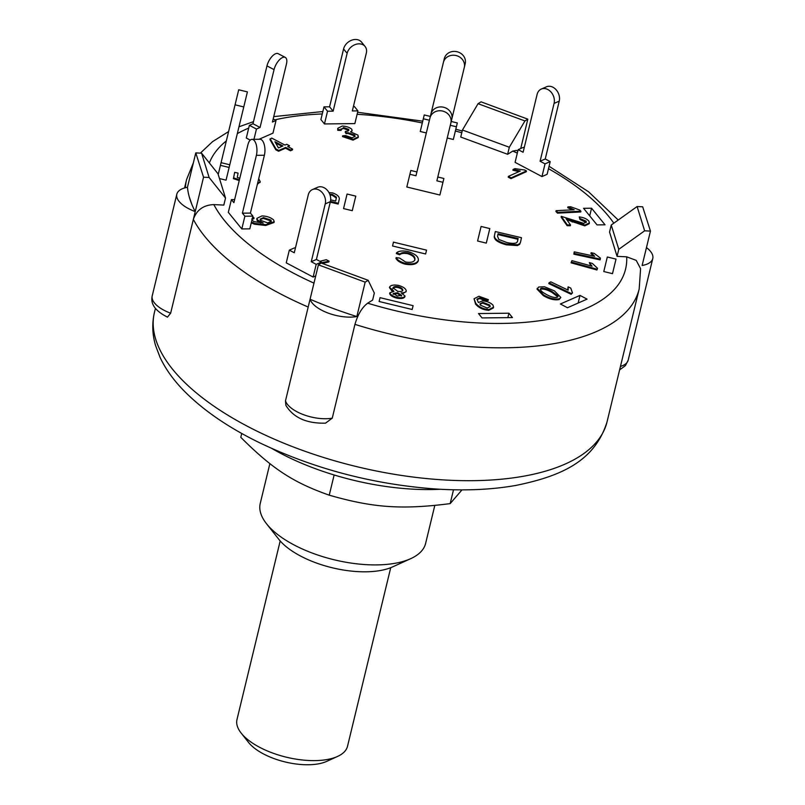 <?xml version="1.0" encoding="UTF-8"?>
<svg xmlns="http://www.w3.org/2000/svg" width="805" height="805" viewBox="0 0 805 805"><rect width="100%" height="100%" fill="white"/><g stroke="black" fill="none" stroke-linecap="round" stroke-linejoin="round"><path stroke-width="1.21" d="M390.727 567.686L347.529 746.245A56.863 25.015 -166.4 0 1 337.557 756.438A56.863 25.015 -166.4 0 1 286.379 757.193A56.863 25.015 -166.4 0 1 241.198 733.134A56.863 25.015 -166.4 0 1 236.992 719.499L280.19 540.95M241.198 733.134L248.574 742.462A46.116 20.286 13.6 0 0 285.222 761.973A46.116 20.286 13.6 0 0 326.729 761.369L337.557 756.438M241.731 433.462L240.796 437.326C272.342 468.852 293.151 482.467 329.245 495.176C373.208 507.804 401.655 509.796 450.166 503.618L462.02 489.863M450.166 503.618L453.517 489.772M329.245 495.176L334.135 474.98M437.799 176.999L443.887 178.469L439.892 195.011L406.817 187.002L410.812 170.469L416.91 171.938M451.786 119.16A10.747 9.65 -166.4 0 0 443.615 107.246A10.747 9.65 -166.4 0 0 430.896 114.099L429.971 117.933A10.747 9.65 13.6 0 1 442.69 111.08A10.747 9.65 13.6 0 1 450.86 122.984L451.786 119.16M442.961 182.302L436.874 180.823L465.22 63.635A10.747 9.65 -166.4 0 0 457.049 51.731A10.747 9.65 -166.4 0 0 444.33 58.584L443.404 62.408A10.747 9.65 13.6 0 1 456.123 55.555A10.747 9.65 13.6 0 1 464.294 67.469M409.886 174.293L415.984 175.772L429.971 117.933M559.234 101.138A10.747 8.362 -113.7 0 0 556.124 89.747A10.747 8.362 -113.7 0 0 546.424 86.809L541.272 89.073A10.747 8.362 66.3 0 1 550.972 92.001A10.747 8.362 66.3 0 1 554.082 103.402L559.234 101.138L545.247 158.977L550.197 161.594L545.035 163.858L540.085 161.242L554.082 103.402M545.035 163.858L541.966 176.567L547.118 174.303L550.197 161.594M541.272 89.073A10.747 8.362 66.3 0 0 537.106 94.427L523.109 152.266L518.158 149.65L523.31 147.385L524.176 147.848M545.247 158.977L540.085 161.242M541.966 176.567L515.079 162.358L518.158 149.65M426.338 132.956L420.25 131.487L424.245 114.944L430.343 116.423M451.233 121.475L457.321 122.944L453.326 139.486L447.228 138.007M456.395 126.777L450.307 125.298M423.319 118.778L429.417 120.247L443.404 62.408M324.455 123.94L320.903 119.573L323.982 106.864L329.577 106.803L343.574 48.964L347.126 53.331A10.747 8.362 -39.1 0 1 355.096 44.617A10.747 8.362 -39.1 0 1 365.068 46.449A10.747 8.362 -39.1 0 1 366.325 53.11L352.328 110.949L357.933 110.889L354.854 123.598L324.455 123.94L327.534 111.231L323.982 106.864M327.534 111.231L333.129 111.171L347.126 53.331M353.405 106.532L354.381 106.522L357.933 110.889M365.068 46.449L361.515 42.081A10.747 8.362 140.9 0 0 351.544 40.25A10.747 8.362 140.9 0 0 343.574 48.964M333.129 111.171L329.577 106.803M250.254 140.11L246.3 138.027L249.379 125.318L252.981 123.729L266.978 65.889L274.052 69.633A10.747 4.82 -62.1 0 1 285.252 57.407A10.747 4.82 -62.1 0 1 286.419 64.199L272.432 122.038L276.035 120.448L272.965 133.157L259.049 139.265M253.967 139.325L256.453 129.052L249.379 125.318M256.453 129.052L260.055 127.472L274.052 69.633M273.177 118.939L276.035 120.448M285.252 57.407L278.178 53.673A10.747 4.82 117.9 0 0 266.978 65.889M260.055 127.472L252.981 123.729M243.774 106.934L247.407 91.891L238.703 89.788L235.07 104.821L243.774 106.934L226.054 180.159L219.473 178.569M229.133 167.45L220.429 165.347L235.07 104.821M218.215 174.484L220.429 165.347M229.777 164.773L221.073 162.66M264.392 155.244L250.405 213.084L252.891 216.143L249.812 228.851L241.812 228.942L244.881 216.233L242.406 213.174L256.393 155.335L264.392 155.244A10.747 4.82 -90.7 0 0 260.015 139.255L252.015 139.346A10.747 4.82 89.3 0 1 256.393 155.335M252.891 216.143L244.881 216.233M241.812 228.942L228.318 212.339L231.397 199.63L234.627 199.59M231.397 199.63L233.883 202.689L247.88 144.85A10.747 4.82 89.3 0 1 252.015 139.346M250.405 213.084L242.406 213.174M315.711 275.914L313.125 277.051L316.204 264.342L311.253 261.726L325.24 203.886L330.392 201.622A10.747 8.362 -113.7 0 0 327.293 190.232A10.747 8.362 -113.7 0 0 317.583 187.303L312.431 189.567A10.747 8.362 66.3 0 1 322.131 192.496A10.747 8.362 66.3 0 1 325.24 203.886M321.094 263.165L321.356 262.078L316.204 264.342M313.125 277.051L286.248 262.853L289.317 250.144L294.469 247.88L295.344 248.332M321.356 262.078L316.405 259.462L330.392 201.622M289.317 250.144L294.268 252.76L308.265 194.921A10.747 8.362 66.3 0 1 312.431 189.567M316.405 259.462L311.253 261.726M368.157 280.291L365.158 282.152L318.398 264.835L321.265 263.054L368.157 280.291L374.325 293.06L372.624 300.094L367.664 303.183C362.109 307.319 357.873 314.373 354.945 324.365A232.826 102.426 13.6 0 0 555.883 343.312A232.826 102.426 13.6 0 0 639.19 288.955L640.589 268.689L636.202 260.357L626.692 256.825L617.073 256.352L609.546 232.071L611.247 225.028L618.783 249.319L644.634 230.814L637.107 206.533L611.247 225.028M516.327 150.404L512.775 151.099L507.623 154.288L460.742 137.051L462.442 130.018L509.324 147.255L524.951 120.951L478.069 103.704L462.442 130.018M225.521 198.05L223.82 205.084L213.838 204.591C203.474 205.034 196.641 209.964 193.341 219.403L203.544 177.201L195.776 152.9L201.582 153.192L209.119 177.472L225.521 198.05L217.994 173.769L201.582 153.192M412.19 309.492L379.115 301.493L380.041 297.669L413.116 305.669L412.19 309.492L413.116 305.669M587.066 299.128L567.475 307.731L560.401 303.988L579.992 295.395L587.066 299.128M489.812 228.57L486.29 243.12L477.586 241.007L481.108 226.457L489.812 228.57L486.29 243.12M591.554 208.213L605.038 224.806L597.038 224.897L583.555 208.304L591.554 208.213L589.703 215.871M616.016 259.099L612.494 273.65L603.79 271.547L607.312 256.996L616.016 259.099L612.494 273.65M343.554 208.586L347.076 194.035L355.78 196.138L352.258 210.689L343.554 208.586L347.076 194.035M425.624 253.978L392.548 245.978L393.474 242.144L426.549 250.144L425.624 253.978L426.549 250.144M512.463 317.573L482.054 317.925L478.502 313.558L508.911 313.205L512.463 317.573M495.306 231.548L494.28 236.439C494.029 239.789 498.074 242.587 506.395 244.841L517.454 245.555L519.668 244.328L520.583 241.953L519.859 243.553L517.635 244.77L506.587 244.056C498.265 241.812 494.22 239.005 494.461 235.654L495.306 231.548L521.459 237.696L520.654 241.611M560.844 297.448L559.163 299.551C554.615 300.446 549.372 299.158 543.425 295.687L537.026 289.126L538.706 287.033L544.422 286.741L554.434 290.887L560.844 297.448L559.354 298.766C554.806 299.671 549.553 298.383 543.617 294.912L537.207 288.351M260.659 222.935L257.228 220.671L256.775 219.101L256.966 218.316L261.987 215.911C266.948 216.143 270.812 217.481 273.589 219.926L274.193 221.707L265.871 224.696L254.672 223.428L251.462 222.029M274.193 221.707L274.012 222.492L265.68 225.481L254.481 224.213L251.271 222.804M252.75 216.696L254.058 217.954L253.867 218.739L251.824 219.373M239.236 180.562L233.42 178.67L234.657 172.33L238.079 173.115L237.254 177.442L239.789 178.257M260.156 181.88L257.358 184.325M586.141 222.472L579.912 219.403L579.258 216.917C583.746 217.471 586.976 218.91 588.948 221.224L589.391 222.915L584.994 225.078L566.056 218.628L570.514 224.967L567.304 224.897L561.296 216.354L583.766 223.367L586.312 222.089L586.08 221.123L580.103 218.618L579.258 216.917M589.391 222.915L589.2 223.699L584.802 225.863L566.861 219.775M570.514 224.967L570.322 225.752L567.112 225.682L561.115 217.139L561.296 216.354M354.935 136.689L354.562 135.894L347.991 133.479L346.1 133.67L345.194 132.151L345.848 131.386C348.223 131.275 349.169 130.611 348.696 129.364L343.574 127.562L341.24 129.686L337.949 129.535L337.768 128.307L342.246 126.043C346.361 126.254 349.541 127.331 351.785 129.273L352.107 130.501L350.567 131.879L357.903 135.099L358.366 136.79L353.194 139.335L342.668 135.804L345.647 135.582L352.077 137.816L355.106 136.307L354.753 135.119L348.173 132.694L346.291 132.895L345.385 131.366M348.716 130.501L343.383 128.337L341.089 129.263M341.099 128.86L341.048 130.47L337.758 130.309L337.768 128.307M352.107 130.501L351.493 132.02M358.366 136.79L358.175 137.575L353.003 140.12L342.477 136.588L342.668 135.804M518.963 171.616L512.906 170.227L513.087 169.453L514.898 168.637L524.659 170.016L526.45 170.952L511.175 177.845L508.388 176.386L520.292 171.022L513.087 169.453M526.45 170.952L526.269 171.737L510.984 178.619L508.197 177.17L508.388 176.386M593.235 255.98L590.93 253.495L591.122 252.71L594.221 253.384L600.389 258.093L600.278 259.089L574.056 253.394L574.237 251.854L594.664 256.292L591.122 252.71M600.278 259.089L600.087 259.874L573.864 254.179L574.237 251.854M567.706 289.941L568.119 286.842L570.755 288.099L572.476 292.889L571.309 293.523L549.01 282.837L550.811 281.851L568.189 290.172L568.119 286.842M572.476 292.889L571.117 294.308L548.819 283.622L549.01 282.837M590.83 265.871L589.33 262.601L592.389 263.446L597.531 268.296L597.139 269.212L571.309 262.058L571.922 260.629L592.047 266.203L589.33 262.601M597.531 268.296L596.948 269.997L571.117 262.843L571.309 262.058M572.395 209.843L567.716 207.68L567.907 206.895L570.654 206.754L579.872 210.105L580.898 211.202L557.684 212.369L556.084 210.669L574.176 209.753L567.907 206.895M580.898 211.202L580.717 211.977L557.493 213.154L555.893 211.443L556.084 210.669M319.857 261.293L326.307 259.703L329.104 261.152L328.913 261.937L322.282 263.426M396.161 257.62L395.98 258.395C397.227 260.82 400.236 262.732 404.985 264.131C412.2 265.368 416.588 264.372 418.147 261.152L418.338 260.367C416.779 263.597 412.391 264.583 405.177 263.346C400.427 261.957 397.418 260.045 396.161 257.62L399.652 258.093L405.65 262.048C411.073 262.843 414.173 262.007 414.927 259.552C415.31 256.805 412.985 254.591 407.934 252.911C404.13 252.207 401.433 252.569 399.854 254.008L396.533 252.8C398.857 250.929 402.651 250.496 407.934 251.502C415.259 253.837 418.721 256.795 418.338 260.367M414.736 260.337C415.118 257.59 412.794 255.376 407.743 253.696C403.939 252.991 401.252 253.354 399.662 254.793L396.352 253.585L396.533 252.8M292.638 149.126L292.457 149.901L290.444 150.797L285.513 148.19L278.58 151.249L275.803 149.79L269.957 139.547L271.708 138.078L284.95 145.061L286.741 144.276L289.508 145.735L287.717 146.53L292.638 149.126L290.625 150.012L285.705 147.416L278.772 150.465L275.994 149.006L270.148 138.772M289.508 145.735L288.442 146.902M479.77 298.575L479.961 297.79L477.003 299.148L478.351 302.559L482.648 300.829C487.095 301.231 490.537 302.66 492.982 305.115L493.576 307.158L488.917 309.573C483.191 309.07 478.814 306.977 475.765 303.284L474.054 298.766L478.935 296.27L488.383 299.671L488.192 300.456L485.194 300.647L479.77 298.575L476.963 299.571M493.576 307.158L493.385 307.943L488.726 310.348C483.01 309.855 478.623 307.762 475.574 304.069L474.054 298.766M397.026 298.182L397.217 297.407C392.89 296.26 390.425 294.731 389.821 292.799L393.987 291.329L389.529 287.234C390.435 285.252 393.323 284.628 398.213 285.342C403.064 286.681 405.74 288.502 406.263 290.806C405.881 292.255 404.191 292.929 401.182 292.849L405.036 296.039L404.845 296.824C403.959 298.424 401.353 298.886 397.026 298.182C392.699 297.045 390.234 295.505 389.64 293.573L389.701 293.312M392.246 291.4L389.439 287.616M406.072 291.581L402.832 293.604M328.973 192.596L332.646 192.928C337.144 194.508 339.368 196.521 339.328 198.966L338.16 204.047L330.261 202.166M335.645 201.039L336.299 198.211L335.665 201.039L330.664 199.851M332.173 195.223L332.364 194.448L336.41 197.165L336.299 198.211L336.41 197.165L336.218 197.95L332.173 195.223L330.03 195.011M329.768 194.277L332.364 194.448M336.108 198.996L336.218 197.95M338.352 203.273L330.452 201.381M402.641 290.887C402.46 289.468 400.88 288.341 397.881 287.496L398.073 286.711C401.061 287.556 402.651 288.693 402.832 290.112C402.389 291.37 400.699 291.792 397.771 291.38L392.971 287.808M397.881 287.496C394.913 287.063 393.212 287.486 392.76 288.754M392.951 287.969C393.393 286.701 395.104 286.278 398.073 286.711M401.423 296.089L397.348 293.513L397.539 292.738L401.615 295.304L397.288 296.019L393.263 293.382M397.348 293.513L393.061 294.248M393.253 293.463L397.539 292.738M406.263 290.806L406.042 291.802M404.845 296.824L404.965 296.321M405.036 296.039C404.15 297.649 401.544 298.102 397.217 297.407M487.246 308.053L480.404 305.175L479.991 303.817L482.869 302.348L489.762 305.035L490.185 306.484L487.246 308.053M490.024 306.866L489.571 305.809L482.688 303.133L482.869 302.348M482.688 303.133L479.961 304.22M489.571 305.809L489.762 305.035M488.726 310.348L488.917 309.573M475.574 304.069L475.765 303.284M488.383 299.671L485.385 299.873L479.961 297.79M485.194 300.647L485.385 299.873M274.938 141.73L282.937 145.947L278.47 147.919L274.938 141.73M282.022 146.349L275.662 142.998M275.803 149.79L275.994 149.006M278.58 151.249L278.772 150.465M290.444 150.797L290.625 150.012M285.513 148.19L285.705 147.416M418.147 261.152L418.288 260.579M404.985 264.131L405.177 263.346M407.743 253.696L407.934 252.911M399.662 254.793L399.854 254.008M329.104 261.152L321.185 262.802M557.493 213.154L557.684 212.369M596.948 269.997L597.139 269.212M571.117 294.308L571.309 293.523M573.864 254.179L574.056 253.394M510.984 178.619L511.175 177.845M354.562 135.894L354.753 135.119M346.1 133.67L346.291 132.895M348.937 130.118L348.696 129.364L348.515 130.148M343.383 128.337L343.574 127.562M337.758 130.309L337.949 129.535M353.003 140.12L353.194 139.335M585.889 221.908L586.08 221.123M579.912 219.403L580.103 218.618M584.802 225.863L584.994 225.078M567.112 225.682L567.304 224.897M239.427 179.787L233.611 177.885L234.657 172.33M233.42 178.67L233.611 177.885M258.727 178.68L260.216 181.628L257.55 183.55M271.144 221.657L270.923 220.097L271.305 221.274L267.733 222.935L260.579 220.318L260.186 219.131L263.487 217.622L270.923 220.097M270.742 220.872L263.305 218.397L263.487 217.622M263.305 218.397L260.166 219.524M251.935 220.057L253.937 221.606L263.205 223.005L257.409 219.886L256.966 218.316M265.68 225.481L265.871 224.696M254.481 224.213L254.672 223.428M254.058 217.954L252.015 218.598M557.805 296.914L552.089 292.477L552.28 291.692L557.875 295.787L557.996 296.552M552.089 292.477C547.541 289.84 543.808 288.733 540.88 289.156L541.071 288.371C543.989 287.959 547.732 289.065 552.28 291.692M557.684 296.572L557.02 297.417C554.021 297.83 550.278 296.723 545.78 294.107C541.141 291.511 539.571 289.599 541.071 288.371L540.336 289.015M540.88 289.156L540.346 289.458M543.425 295.687L543.617 294.912M559.163 299.551L559.354 298.766M517.474 241.5L516.679 242.728C514.667 243.593 511.427 243.533 506.949 242.557L498.798 239.447L497.53 236.217L498.033 233.772L518.118 238.491L517.555 241.208M517.454 241.55L517.927 239.276L497.872 234.567M517.927 239.276L518.118 238.491M519.668 244.328L519.859 243.553M494.28 236.439L494.461 235.654M508.911 313.205L507.844 317.633M393.474 242.144L392.548 245.978M355.78 196.138L352.258 210.689M607.312 256.996L603.79 271.547M481.108 226.457L477.586 241.007M579.992 295.395L578.141 303.052M380.041 297.669L379.115 301.493M354.945 324.365L332.254 418.157L325.532 423.158C306.625 423.621 293.402 417.694 285.876 405.358L285.493 400.84L318.398 264.835M187.454 187.293A232.826 102.426 13.6 0 0 195.233 211.594L170.65 313.195L167.48 317.13C152.065 309.382 150.917 301.493 152.236 295.817L176.818 194.206A29.554 13.001 -166.4 0 1 187.454 187.293L195.776 152.9M209.119 177.472L203.544 177.201M507.623 154.288L509.324 147.255M520.724 148.523L527.828 119.16L524.951 120.951M637.107 206.533L642.672 206.805L650.45 231.095L644.634 230.814M617.073 256.352L618.783 249.319M646.465 247.568A29.554 13.001 -166.4 0 1 652.764 258.576A29.554 13.001 -166.4 0 1 642.128 265.489L650.45 231.095M193.341 219.403A232.826 102.426 13.6 0 0 308.184 307.047L310.076 299.229A232.826 102.426 13.6 0 0 356.836 316.546L365.158 282.152M478.069 103.704L481.068 101.843L527.828 119.16M191.892 204.52L189.185 196.621M195.233 211.594A29.554 13.001 -166.4 0 1 176.818 194.206M356.836 316.546A29.554 13.001 -166.4 0 1 328.239 313.115A29.554 13.001 -166.4 0 1 310.076 299.229M271.959 448.546A154.912 68.153 13.6 0 0 440.285 489.269M434.801 505.449L425.624 543.405A85.068 37.422 -166.4 0 1 410.711 558.66A85.068 37.422 -166.4 0 1 395.185 563.269A85.068 37.422 -166.4 0 1 266.546 523.783A85.068 37.422 -166.4 0 1 260.257 503.397L269.876 463.61M266.546 523.783L278.842 539.34A67.157 29.544 13.6 0 0 380.403 570.514A67.157 29.544 13.6 0 0 392.659 566.871L410.711 558.66M512.775 151.099A214.915 94.547 -166.4 0 1 517.323 153.091M548.477 168.678A214.915 94.547 -166.4 0 1 613.823 223.196M209.37 162.962A214.915 94.547 -166.4 0 1 226.326 140.945M237.314 133.63A214.915 94.547 -166.4 0 1 248.705 128.086M274.897 119.854A214.915 94.547 -166.4 0 1 322.262 113.948M357.098 114.32A214.915 94.547 -166.4 0 1 422.303 122.964M455.378 130.963A214.915 94.547 -166.4 0 1 461.768 132.795M313.97 283.139A214.915 94.547 -166.4 0 1 213.838 204.591M626.692 256.825A214.915 94.547 -166.4 0 1 367.664 303.183M347.991 133.479L348.173 132.694M572.204 222.059L572.395 221.274M257.228 220.671L257.409 219.886M517.454 245.555L517.635 244.77M506.395 244.841L506.587 244.056M332.254 418.157A29.554 13.001 -166.4 0 1 303.656 414.726A29.554 13.001 -166.4 0 1 285.493 400.84M170.65 313.195A29.554 13.001 -166.4 0 1 152.236 295.817M619.609 369.908L625.425 365.611L628.182 360.187A29.554 13.001 -166.4 0 1 620.454 366.426M193.361 162.862L186.609 179.465A232.826 102.426 13.6 0 0 185.402 187.736M523.743 476.188A232.826 102.426 -166.4 0 1 271.909 438.111A232.826 102.426 -166.4 0 1 154.459 312.33C151.904 323.288 152.276 334.367 155.576 345.566L160.155 357.591C165.589 369.022 173.467 380.03 183.792 390.616C202.83 410.007 228.087 427.395 259.562 442.75C314.916 469.144 373.963 484.57 436.713 489.058C465.572 490.859 491.966 489.651 515.894 485.425C560.451 476.319 594.674 461.657 607.051 421.83A232.826 102.426 -166.4 0 1 523.743 476.188M260.186 181.749L260.005 182.534M618.24 220.027L588.586 191.791L549.07 166.253M517.826 151.038L516.246 150.354M462.201 131.004L455.811 129.182M422.736 121.183L357.601 112.277M322.855 111.533L273.74 116.614M253.495 121.636L238.964 126.798M228.59 131.577L212.57 141.64L200.344 153.131M628.182 360.187L652.764 258.576M186.609 179.465L184.546 187.968M155.415 308.385L154.459 312.33M639.19 288.955L607.051 421.83"/></g></svg>
